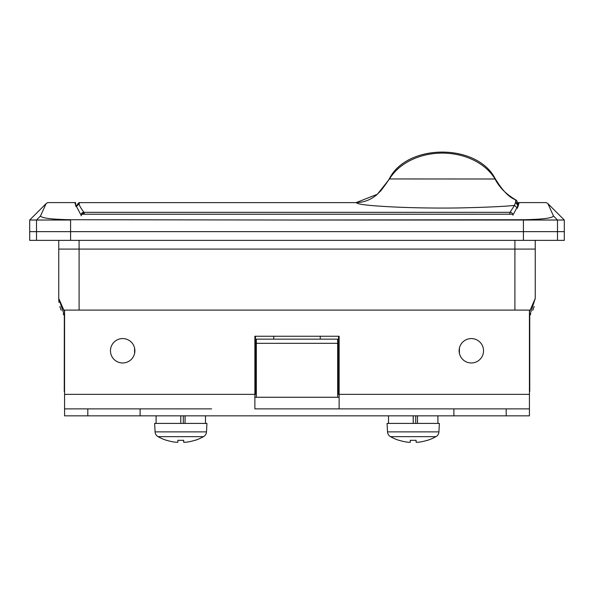 <?xml version="1.0" encoding="UTF-8"?>
<svg xmlns="http://www.w3.org/2000/svg" width="594" height="594" viewBox="0 0 594 594"><rect width="100%" height="100%" fill="white"/><g stroke="black" fill="none" stroke-linecap="round" stroke-linejoin="round"><path stroke-width="0.89" d="M535.246 240.362L535.246 298.478L529.67 315.585M529.744 391.446L529.744 315.488L529.432 391.446M64.568 391.446L64.568 315.904L58.754 298.478L58.754 240.362L58.754 249.079L79.091 249.079L79.091 310.098M518.31 206.066L518.391 202.599L518.978 203.645L513.454 214.226L80.546 214.226L75.022 203.645L75.609 202.599L75.69 206.066M64.323 315.585L64.256 391.446M518.391 202.599L546.272 202.599L547.913 203.645L553.489 216.008C552.346 218.139 542.322 219.372 523.411 219.721L297 220.025L557.499 220.025L557.499 231.653L564.3 231.653L564.3 220.025L557.499 220.025L553.489 216.008M70.589 219.721L297 220.025L70.589 219.721C51.663 219.372 41.639 218.132 40.511 216.008L46.087 203.645L29.7 220.025L70.589 220.025L70.589 231.653L557.499 231.653L523.411 231.653L523.411 219.721M29.7 220.025L29.7 240.362L36.501 240.362L36.501 231.653L29.7 231.653L70.589 231.653L36.501 231.653L36.501 220.025L40.511 216.008M535.246 249.079L79.091 249.079L79.091 240.362M75.609 202.599L47.728 202.599L46.087 203.645M534.132 306.43A29.054 29.054 0 0 1 532.736 310.291A29.054 29.054 0 0 0 534.132 306.43M530.769 313.966A29.054 29.054 0 0 1 529.432 315.904A29.054 29.054 0 0 0 530.769 313.966M64.568 315.904A29.054 29.054 0 0 1 63.231 313.966A29.054 29.054 0 0 0 64.568 315.904M61.264 310.291A29.054 29.054 0 0 1 59.868 306.43A29.054 29.054 0 0 0 61.264 310.291M58.754 298.478A29.054 29.054 0 0 0 59.036 302.487A29.054 29.054 0 0 1 58.754 298.478L64.568 311.731M529.432 311.731L535.246 298.478M320.24 336.249L320.24 339.152M273.76 336.249L273.76 339.152M81.051 215.221A2.903 2.888 -36.9 0 1 83.947 212.325L510.053 212.325L514.463 205.383C504.907 206.474 486.3 207.328 458.627 207.945C428.853 208.397 400.831 207.506 384.496 206.467C354.106 204.655 357.269 202.784 356.051 202.621L79.7 202.621L79.091 203.794C79.195 205.309 80.814 208.152 83.947 212.325L84.4 214.234M517.352 208.004L514.463 205.383L515.718 201.893L515.577 199.77L517.07 201.351A2.903 2.903 158.7 0 0 517.07 201.351L517.812 204.588L517.367 208.286M517.812 205.361L517.812 207.12L517.812 205.361L515.585 202.539M79.091 203.794L76.188 206.697L79.091 203.512M356.051 202.621C363.691 202.509 370.574 199.911 376.7 194.825L380.747 190.86C385.84 184.288 388.862 179.945 389.812 177.814L389.516 178.957L495.054 179.002A58.108 44.513 180 0 0 442.307 153.103A58.108 44.513 180 0 0 389.516 178.957L377.368 194.268L356.051 202.621L79.7 202.621A2.903 2.903 -111.8 0 0 78.623 202.829L79.7 202.621M517.07 201.351A2.903 2.903 158.7 0 0 515.622 199.799C506.095 194.223 499.242 187.296 495.054 179.002L494.757 177.873C476.373 143.533 408.256 143.496 389.812 177.821M509.6 214.234L510.053 212.325A2.903 2.888 36.9 0 1 512.949 215.221M81.23 215.867A2.903 2.673 -9.5 0 1 84.11 213.187M36.501 240.362L70.589 240.362L70.589 231.653L523.411 231.653L523.411 240.362L564.3 240.362L564.3 231.653L557.499 231.653L557.499 240.362M70.589 240.362L523.411 240.362M134.875 350.772A12.199 12.199 0 0 1 122.676 362.979A12.199 12.199 0 0 1 110.469 350.772A12.199 12.199 0 0 1 122.676 338.573A12.199 12.199 0 0 1 134.875 350.772M483.531 350.772A12.199 12.199 0 0 1 471.324 362.979A12.199 12.199 0 0 1 459.125 350.772A12.199 12.199 0 0 1 471.324 338.573A12.199 12.199 0 0 1 483.531 350.772M339.129 397.26L337.674 397.26L337.674 339.152L256.326 339.152L256.326 343.317L337.674 343.317M337.674 397.26L254.871 397.26M254.871 394.357L254.871 336.249L339.129 336.249L339.129 408.88L529.432 408.88L529.432 310.098L64.568 310.098L64.568 394.357L254.871 394.357L254.871 408.88L382.417 408.88M140.11 408.88L140.11 415.852L64.568 415.852L64.568 408.88L211.583 408.88M87.808 415.852L87.808 408.88L64.568 408.88L64.568 394.357M337.674 394.357L338.55 394.357L338.55 336.249M256.326 394.357L255.45 394.357L255.45 336.249M256.326 397.26L256.326 343.317M154.633 408.88L181.363 408.88M412.637 408.88L439.367 408.88M529.432 408.88L506.192 408.88L506.192 415.852L529.432 415.852L529.432 408.88M140.11 415.852L453.89 415.852L453.89 408.88M506.192 415.852L453.89 415.852M437.912 423.411L437.912 415.852M417.508 423.411L417.508 415.852M388.521 423.411L388.521 415.852M435.966 436.642L390.473 436.642A5.814 5.814 0 0 1 387.511 431.875L387.065 423.411L439.367 423.411L438.921 431.875A5.814 5.814 0 0 1 435.966 436.642A46.488 46.488 0 0 1 427.457 440.347L427.413 440.265A46.399 46.399 0 0 1 417.864 442.263A46.399 46.399 0 0 0 427.413 440.265M390.473 436.642A46.488 46.488 0 0 0 398.982 440.347L399.019 440.265A46.399 46.399 0 0 0 408.568 442.263L410.313 442.263L410.313 440.265A45.953 41.127 -0 0 0 413.216 440.347A45.953 41.127 -0 0 0 416.119 440.265L416.119 442.263L417.864 442.263M416.119 440.265L416.119 442.263L416.119 440.265M413.216 423.411L413.216 415.852M415.741 423.411L415.741 415.852M205.479 423.411L205.479 415.852M185.068 423.411L185.068 415.852M156.088 423.411L156.088 415.852M203.527 436.642L158.034 436.642A5.814 5.814 0 0 1 155.079 431.875L154.633 423.411L206.935 423.411L206.489 431.875A5.814 5.814 0 0 1 203.527 436.642A46.488 46.488 0 0 1 195.018 440.347L194.981 440.265A46.399 46.399 0 0 1 185.432 442.263A46.399 46.399 0 0 0 194.981 440.265M158.034 436.642A46.488 46.488 0 0 0 166.543 440.347L166.587 440.265A46.399 46.399 0 0 0 176.136 442.263L177.881 442.263L177.881 440.265A45.953 41.127 0 0 0 180.784 440.347A45.953 41.127 0 0 0 183.687 440.265L183.687 442.263L185.432 442.263M183.687 440.265L183.687 442.263L183.687 440.265M180.784 423.411L180.784 415.852M183.308 423.411L183.308 415.852M459.422 348.099L459.422 353.445M514.909 310.098L514.909 240.362M134.578 348.099L134.578 353.445M517.812 204.678L515.718 201.893M339.129 394.357L529.432 394.357M503.289 408.88L506.192 408.88M87.808 408.88L90.711 408.88M387.511 431.875L438.921 431.875M155.079 431.875L206.489 431.875M547.913 203.645L564.3 220.025M515.577 199.77C508.984 197.468 502.049 190.177 494.765 177.873M78.623 202.829L76.195 206.2"/></g></svg>
